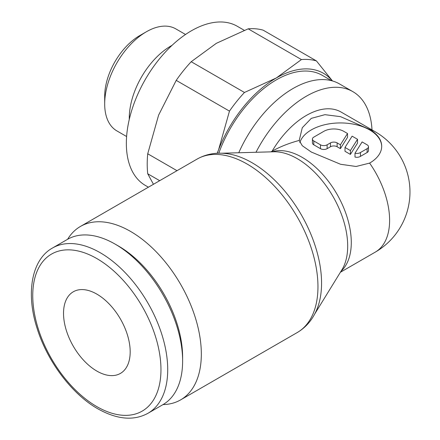 <?xml version="1.0" encoding="UTF-8"?>
<svg xmlns="http://www.w3.org/2000/svg" width="440" height="440" viewBox="0 0 440 440"><rect width="100%" height="100%" fill="white"/><g stroke="black" fill="none" stroke-linecap="round" stroke-linejoin="round"><path stroke-width="0.66" d="M163.048 404.58A100.144 57.822 -120 0 0 180.587 399.9A100.144 57.822 -120 0 0 201.328 354.052A100.144 57.822 -120 0 0 157.614 253.27A100.144 57.822 -120 0 0 80.443 226.441A100.144 57.822 -120 0 0 67.617 239.283M197.076 159.099A100.144 57.822 -120 0 1 247.148 164.06A100.144 57.822 -120 0 1 317.961 286.715A100.144 57.822 -120 0 1 297.22 332.558C306.168 327.261 312.757 319.445 316.987 309.111A98.285 56.744 -120 0 0 321.563 283.113A98.285 56.744 -120 0 0 252.065 162.745A98.285 56.744 -120 0 0 227.266 153.709C216.2 152.202 206.135 154 197.076 159.099L80.443 226.441M299.222 140.437L302.28 127.716L311.3 118.366L324.913 114.675L340.549 116.655L369.617 129.432A41.239 23.809 180 0 1 381.695 146.267A41.239 23.809 180 0 1 369.617 163.103L356.092 166.48L340.549 164.269L311.3 152.037L302.28 145.717L299.222 140.437C289.157 143.132 280.132 146.702 272.14 151.146L270.908 151.855M314.655 314.1L341.918 269.786A71.374 41.212 -120 0 0 344.366 264.935A71.374 41.212 -120 0 0 347.688 246.059A71.374 41.212 -120 0 0 297.22 158.642A71.374 41.212 -120 0 0 279.207 152.081A71.374 41.212 -120 0 0 273.785 151.778L221.782 153.23M115.143 244.123L118.52 246.07A90.662 52.344 -120 0 1 182.622 357.104L182.622 361.004A95.436 55.099 -120 0 0 115.143 244.123A95.436 55.099 -120 0 0 67.425 239.393L52.514 248.006C31.867 259.32 25.493 292.765 37.147 328.488C47.339 361.51 72.028 394.24 97.845 408.81C117.046 419.546 133.744 421.042 147.945 413.298A95.436 55.099 -120 0 0 167.712 369.611A95.436 55.099 -120 0 0 100.232 252.731A95.436 55.099 -120 0 0 52.514 248.006M153.45 184.288L147.73 173.778A102.504 59.18 -60 0 1 147.213 164.082A102.504 59.18 -60 0 1 147.73 153.786L158.604 115.137L176.215 80.371A102.504 59.18 -60 0 1 191.208 61.721L216.326 43.329L248.177 28.831A102.504 59.18 -60 0 1 263.17 30.168L316.421 60.913A102.504 59.18 120 0 0 301.428 59.571L276.309 77.963A94.254 54.417 -60 0 1 332.354 80.916M147.73 173.778L159.693 180.681M129.278 119.405A58.911 34.012 -60 0 1 129.267 118.129A58.911 34.012 -60 0 1 172.035 45.353M185.521 34.48L175.797 28.87A58.911 34.012 120 0 0 146.344 31.79A58.911 34.012 120 0 0 104.687 103.939L104.687 96.239A49.484 28.573 -60 0 1 139.678 35.635L146.344 31.79M148.412 187.198L145.382 185.449A91.9 53.059 -60 0 1 126.346 143.38A91.9 53.059 -60 0 1 166.463 50.897A91.9 53.059 -60 0 1 237.281 26.274L244.244 30.294M96.855 294.118A47.13 27.209 60 0 1 127.644 335.649A47.13 27.209 60 0 1 120.422 373.411A47.13 27.209 60 0 1 96.855 371.08A47.13 27.209 60 0 1 66.066 329.549A47.13 27.209 60 0 1 73.293 291.786A47.13 27.209 60 0 1 96.855 294.118M369.617 129.432A69.515 40.134 -60 0 1 375.216 131.758L341.055 112.035A69.515 40.134 120 0 0 272.14 151.146M299.827 142.681A41.239 23.809 180 0 1 327.998 124.047A41.239 23.809 180 0 1 369.617 129.91A41.239 23.809 180 0 1 381.689 146.504M367.114 144.821A4.714 2.723 180 0 1 368.495 146.746A4.714 2.723 180 0 1 367.114 148.671L360.454 152.515A4.714 2.723 180 0 1 355.003 153.219L362.12 141.933L367.114 144.821M368.495 146.746L368.495 150.59A4.714 2.723 180 0 1 367.114 152.515L360.454 156.365L360.454 152.515M347.523 133.507L347.523 137.357L340.411 148.643L337.123 146.746A4.714 2.723 0 0 0 330.462 146.746L327.129 148.671A4.714 2.723 180 0 1 320.463 148.671L313.797 144.821A4.714 2.723 180 0 1 312.416 142.896L312.416 139.051A4.714 2.723 180 0 1 313.797 137.126L323.796 131.351A14.141 8.162 180 0 1 343.789 131.351L347.523 133.507L340.411 144.793L337.123 142.896A4.714 2.723 0 0 0 330.462 142.896L327.129 144.821A4.714 2.723 180 0 1 320.463 144.821L313.797 140.971A4.714 2.723 180 0 1 312.416 139.051M340.411 148.643L340.411 144.793M350.405 150.568L345.004 147.45L352.121 136.163L357.522 139.282L350.405 150.568L350.405 154.413L345.004 151.294L345.004 147.45M350.405 154.413L357.522 143.127L357.522 139.282M360.454 156.365A4.714 2.723 180 0 1 355.003 157.069L355.003 153.219M104.687 103.939A58.911 34.012 120 0 0 116.886 130.906L126.61 136.516M217.283 153.263A94.254 54.417 -60 0 1 218.587 149.765A94.254 54.417 -60 0 1 276.309 77.963L244.459 92.466A102.504 59.18 120 0 0 229.466 111.117L218.587 149.765L217.19 153.269M218.79 153.208A91.9 53.059 -60 0 1 322.256 75.334L331.54 80.691M332.481 80.949L316.421 60.913M177.007 170.687L147.73 153.786M176.215 80.371L229.466 111.117M244.459 92.466L191.208 61.721M248.177 28.831L301.428 59.571M147.945 413.298L162.861 404.69A95.436 55.099 -120 0 0 182.622 361.004M372.004 129.905A93.076 53.741 120 0 0 352.836 91.63A93.076 53.741 120 0 0 255.998 152.273M238.755 152.757A93.076 53.741 -60 0 1 339.51 83.936L352.836 91.63M375.216 131.758A69.515 69.515 0 0 1 375.216 252.159A69.515 40.134 -120 0 0 389.609 220.336A69.515 40.134 -120 0 0 369.617 163.103M341.017 271.255A69.515 40.134 -120 0 0 351.285 242.462A69.515 40.134 -120 0 0 302.132 157.328A69.515 40.134 -120 0 0 272.069 151.822M96.855 258.577A90.662 52.344 -120 0 0 32.747 295.587A90.662 52.344 -120 0 0 96.855 406.626A90.662 52.344 -120 0 0 160.963 369.611A90.662 52.344 -120 0 0 96.855 258.577M367.114 152.515L367.114 148.671M320.463 148.671L320.463 144.821M327.129 148.671L327.129 144.821M337.123 146.746L337.123 142.896M330.462 146.746L330.462 142.896M313.797 144.821L313.797 140.971M375.216 252.159L340.401 272.261M297.22 332.558L180.587 399.9"/></g></svg>

